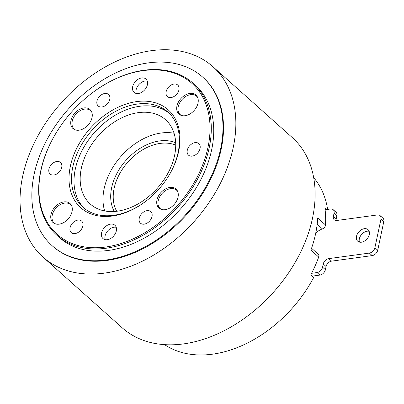 <?xml version="1.0" encoding="UTF-8"?>
<svg xmlns="http://www.w3.org/2000/svg" width="404" height="404" viewBox="0 0 404 404"><rect width="100%" height="100%" fill="white"/><g stroke="black" fill="none" stroke-linecap="round" stroke-linejoin="round"><path stroke-width="0.61" d="M197.692 97.586A12.302 8.595 -48.2 0 0 196.541 96.197A12.302 8.595 -48.2 0 0 190.627 94.647A12.302 8.595 -48.2 0 0 179.553 103.07A12.302 8.595 -48.2 0 0 180.154 114.554A12.302 8.595 -48.2 0 0 181.664 115.539M71.74 206.03A12.302 8.595 -48.2 0 0 70.589 204.641A12.302 8.595 -48.2 0 0 64.675 203.091A12.302 8.595 -48.2 0 0 53.601 211.514A12.302 8.595 -48.2 0 0 54.202 222.998A12.302 8.595 -48.2 0 0 55.712 223.983M164.564 344.642A112.463 78.548 -48.2 0 0 212.65 354.167A112.463 78.548 -48.2 0 0 313.64 277.578L310.721 274.973A112.463 78.548 131.8 0 0 311.585 273.311L317.049 272.564A5.469 3.818 -48.2 0 0 322.574 267.18L323.245 264.004A5.469 3.818 131.8 0 1 328.77 258.621L369.372 253.081A5.469 3.818 -48.2 0 0 374.897 247.697L380.977 219.089A5.469 3.818 -48.2 0 0 380.108 215.625A5.469 3.818 -48.2 0 0 377.482 214.938L336.88 220.478A5.469 3.818 131.8 0 1 334.249 219.791A5.469 3.818 131.8 0 1 333.381 216.327L334.058 213.15A5.469 3.818 -48.2 0 0 333.189 209.686A5.469 3.818 -48.2 0 0 330.558 208.999L325.099 209.742A112.463 78.548 131.8 0 1 325.513 224.957A3.646 2.545 131.8 0 1 322.407 228.906L317.175 224.235M311.56 248.258L318.256 254.237A3.646 2.545 131.8 0 1 318.685 257.07A112.463 78.548 131.8 0 1 311.585 273.311M325.513 224.957L317.726 218.008A112.463 78.548 131.8 0 1 310.903 250.121L318.685 257.07M326.407 209.565L324.907 208.227A112.463 78.548 131.8 0 1 325.099 209.742M327.619 209.398A112.463 78.548 -48.2 0 0 313.661 177.619M175.725 145.142A45.566 31.825 -48.2 0 0 160.191 143.41A45.566 31.825 -48.2 0 0 121.821 170.079A45.566 31.825 -48.2 0 0 116.706 211.262M114.307 211.484A47.389 33.098 131.8 0 1 119.665 168.665A47.389 33.098 131.8 0 1 159.555 140.951A47.389 33.098 131.8 0 1 175.674 142.738M174.048 133.224A56.504 39.466 -48.2 0 0 161.241 133.007A56.504 39.466 -48.2 0 0 104.671 210.944M138.421 112.63A56.504 39.466 -48.2 0 0 87.572 151.323A56.504 39.466 -48.2 0 0 90.319 204.05A56.504 39.466 -48.2 0 0 117.478 211.166A56.504 39.466 -48.2 0 0 168.327 172.473A56.504 39.466 -48.2 0 0 165.579 119.746A56.504 39.466 -48.2 0 0 138.421 112.63M104.303 273.144A127.593 89.112 -48.2 0 0 219.13 185.779A127.593 89.112 -48.2 0 0 212.918 66.716A127.593 89.112 -48.2 0 0 151.596 50.651A127.593 89.112 -48.2 0 0 36.769 138.017A127.593 89.112 -48.2 0 0 42.981 257.08A127.593 89.112 -48.2 0 0 104.303 273.144M212.918 66.716L292.183 137.471A127.593 89.112 131.8 0 1 298.394 256.535A127.593 89.112 131.8 0 1 183.567 343.9A127.593 89.112 131.8 0 1 122.245 327.841L42.981 257.08M161.691 209.519A12.302 8.595 131.8 0 1 160.176 208.535A12.302 8.595 131.8 0 1 159.58 197.051A12.302 8.595 131.8 0 1 170.65 188.628A12.302 8.595 131.8 0 1 176.563 190.178A12.302 8.595 131.8 0 1 177.72 191.567M75.689 130.007A12.302 8.595 131.8 0 1 74.174 129.017A12.302 8.595 131.8 0 1 73.578 117.534A12.302 8.595 131.8 0 1 84.648 109.11A12.302 8.595 131.8 0 1 90.562 110.661A12.302 8.595 131.8 0 1 91.718 112.049M105.747 247.016A101.162 70.655 -48.2 0 0 207.954 147.425A101.162 70.655 -48.2 0 0 143.243 70.614A101.162 70.655 -48.2 0 0 87.774 96.415A101.162 70.655 -48.2 0 0 58.348 129.381A101.162 70.655 -48.2 0 0 105.747 247.016M87.774 96.415L87.931 96.288A102.076 71.291 131.8 0 1 143.9 70.251A102.076 71.291 131.8 0 1 192.955 83.103A102.076 71.291 131.8 0 1 197.925 178.351A102.076 71.291 131.8 0 1 106.065 248.243A102.076 71.291 131.8 0 1 57.004 235.396A102.076 71.291 131.8 0 1 58.237 129.553L58.348 129.381M112.332 216.024A65.62 45.829 131.8 0 1 70.362 166.201A65.62 45.829 131.8 0 1 136.653 101.601A65.62 45.829 131.8 0 1 167.402 177.906A65.62 45.829 131.8 0 1 148.313 199.288A65.62 45.829 131.8 0 1 112.332 216.024M167.291 178.078A63.797 44.556 -48.2 0 0 167.953 112.09A63.797 44.556 -48.2 0 0 137.289 104.06A63.797 44.556 -48.2 0 0 79.876 147.743A63.797 44.556 -48.2 0 0 82.982 207.277A63.797 44.556 -48.2 0 0 113.645 215.307A63.797 44.556 -48.2 0 0 148.47 199.157M110.61 224.129A8.933 6.237 -48.2 0 0 102.576 230.245A8.933 6.237 -48.2 0 0 103.01 238.582A8.933 6.237 -48.2 0 0 107.302 239.703A8.933 6.237 -48.2 0 0 115.337 233.588A8.933 6.237 -48.2 0 0 114.903 225.255A8.933 6.237 -48.2 0 0 110.61 224.129M105.161 239.648A8.933 6.237 131.8 0 1 114.064 227.215A8.933 6.237 131.8 0 1 116.206 227.275M141.688 77.922A8.933 6.237 -48.2 0 0 133.653 84.037A8.933 6.237 -48.2 0 0 134.088 92.375A8.933 6.237 -48.2 0 0 138.38 93.496A8.933 6.237 -48.2 0 0 146.415 87.38A8.933 6.237 -48.2 0 0 145.98 79.048A8.933 6.237 -48.2 0 0 141.688 77.922M136.239 93.44A8.933 6.237 131.8 0 1 145.142 81.007A8.933 6.237 131.8 0 1 147.283 81.068M79.128 130.179A12.761 8.913 131.8 0 1 72.998 128.573A12.761 8.913 131.8 0 1 72.377 116.67A12.761 8.913 131.8 0 1 83.86 107.934A12.761 8.913 131.8 0 1 89.991 109.54A12.761 8.913 131.8 0 1 90.612 121.442A12.761 8.913 131.8 0 1 79.128 130.179M63.883 201.909A12.761 8.913 -48.2 0 0 52.399 210.651A12.761 8.913 -48.2 0 0 53.02 222.553A12.761 8.913 -48.2 0 0 59.156 224.159A12.761 8.913 -48.2 0 0 70.634 215.423A12.761 8.913 -48.2 0 0 70.013 203.52A12.761 8.913 -48.2 0 0 63.883 201.909M165.13 209.696A12.761 8.913 131.8 0 1 158.999 208.09A12.761 8.913 131.8 0 1 158.378 196.182A12.761 8.913 131.8 0 1 169.862 187.446A12.761 8.913 131.8 0 1 175.993 189.052A12.761 8.913 131.8 0 1 176.614 200.96A12.761 8.913 131.8 0 1 165.13 209.696M189.835 93.465A12.761 8.913 -48.2 0 0 178.351 102.202A12.761 8.913 -48.2 0 0 178.972 114.11A12.761 8.913 -48.2 0 0 185.108 115.716A12.761 8.913 -48.2 0 0 196.591 106.979A12.761 8.913 -48.2 0 0 195.97 95.071A12.761 8.913 -48.2 0 0 189.835 93.465M144.188 224.159A7.747 5.409 131.8 0 1 140.466 223.185A7.747 5.409 131.8 0 1 140.087 215.953A7.747 5.409 131.8 0 1 147.061 210.651A7.747 5.409 131.8 0 1 150.783 211.625A7.747 5.409 131.8 0 1 151.162 218.852A7.747 5.409 131.8 0 1 144.188 224.159M75.018 233.598A7.747 5.409 131.8 0 1 71.291 232.623A7.747 5.409 131.8 0 1 70.917 225.397A7.747 5.409 131.8 0 1 77.886 220.089A7.747 5.409 131.8 0 1 81.613 221.064A7.747 5.409 131.8 0 1 81.987 228.295A7.747 5.409 131.8 0 1 75.018 233.598M53.889 175.008A7.747 5.409 131.8 0 1 50.167 174.033A7.747 5.409 131.8 0 1 49.788 166.807A7.747 5.409 131.8 0 1 56.757 161.499A7.747 5.409 131.8 0 1 60.484 162.474A7.747 5.409 131.8 0 1 60.858 169.705A7.747 5.409 131.8 0 1 53.889 175.008M101.929 106.979A7.747 5.409 131.8 0 1 98.207 106.005A7.747 5.409 131.8 0 1 97.829 98.773A7.747 5.409 131.8 0 1 104.803 93.47A7.747 5.409 131.8 0 1 108.525 94.445A7.747 5.409 131.8 0 1 108.903 101.677A7.747 5.409 131.8 0 1 101.929 106.979M171.104 97.541A7.747 5.409 131.8 0 1 167.377 96.561A7.747 5.409 131.8 0 1 167.004 89.335A7.747 5.409 131.8 0 1 173.972 84.032A7.747 5.409 131.8 0 1 177.694 85.007A7.747 5.409 131.8 0 1 178.073 92.233A7.747 5.409 131.8 0 1 171.104 97.541M192.228 156.126A7.747 5.409 131.8 0 1 188.506 155.151A7.747 5.409 131.8 0 1 188.133 147.925A7.747 5.409 131.8 0 1 195.102 142.617A7.747 5.409 131.8 0 1 198.824 143.597A7.747 5.409 131.8 0 1 199.202 150.823A7.747 5.409 131.8 0 1 192.228 156.126M192.955 83.103L195.39 85.274A102.076 71.291 131.8 0 1 200.359 180.522A102.076 71.291 131.8 0 1 108.499 250.414A102.076 71.291 131.8 0 1 59.439 237.567L57.004 235.396M169.165 113.231A63.797 44.556 -48.2 0 0 139.774 106.277A63.797 44.556 -48.2 0 0 82.906 148.94A63.797 44.556 -48.2 0 0 84.254 208.348M148.359 62.888A113.009 78.926 131.8 0 1 202.672 77.114A113.009 78.926 131.8 0 1 208.171 182.573A113.009 78.926 131.8 0 1 106.469 259.954A113.009 78.926 131.8 0 1 52.156 245.728A113.009 78.926 131.8 0 1 46.657 140.269A113.009 78.926 131.8 0 1 148.359 62.888M52.156 245.728L52.692 246.203A113.009 78.926 -48.2 0 0 107.004 260.429A113.009 78.926 -48.2 0 0 208.706 183.047A113.009 78.926 -48.2 0 0 203.207 77.593L202.672 77.114M364.337 228.689A7.747 5.409 -48.2 0 0 357.363 233.997A7.747 5.409 -48.2 0 0 357.742 241.223A7.747 5.409 -48.2 0 0 361.464 242.198A7.747 5.409 -48.2 0 0 368.438 236.896A7.747 5.409 -48.2 0 0 368.059 229.669A7.747 5.409 -48.2 0 0 364.337 228.689M369.145 231.29A7.747 5.409 -48.2 0 0 367.16 231.209A7.747 5.409 -48.2 0 0 360.898 235.355A7.747 5.409 -48.2 0 0 359.479 242.122M315.726 233.138A14.584 10.186 131.8 0 1 322.407 228.906M312.039 276.154L319.872 275.084L317.049 272.564M322.574 267.18L325.392 269.7L326.068 266.524L323.245 264.004M328.77 258.621L331.593 261.141L372.195 255.601L369.372 253.081M374.897 247.697L377.72 250.217L383.8 221.609L380.977 219.089M333.381 216.327L336.204 218.847L336.88 215.67L334.058 213.15M325.392 269.7A5.469 3.818 131.8 0 1 319.872 275.084M333.189 209.686L336.012 212.206A5.469 3.818 131.8 0 1 336.88 215.67M336.204 218.847A5.469 3.818 -48.2 0 0 336.138 220.513M380.108 215.625L382.931 218.145A5.469 3.818 131.8 0 1 383.8 221.609M377.72 250.217A5.469 3.818 131.8 0 1 372.195 255.601M331.593 261.141A5.469 3.818 -48.2 0 0 326.068 266.524M196.541 96.197L197.425 96.985M70.589 204.641L71.473 205.429M176.563 190.178L177.447 190.966M90.562 110.661L91.45 111.448M74.174 129.017L75.063 129.805M160.176 208.535L161.065 209.322M54.202 222.998L55.085 223.786M180.154 114.554L181.037 115.342"/></g></svg>
